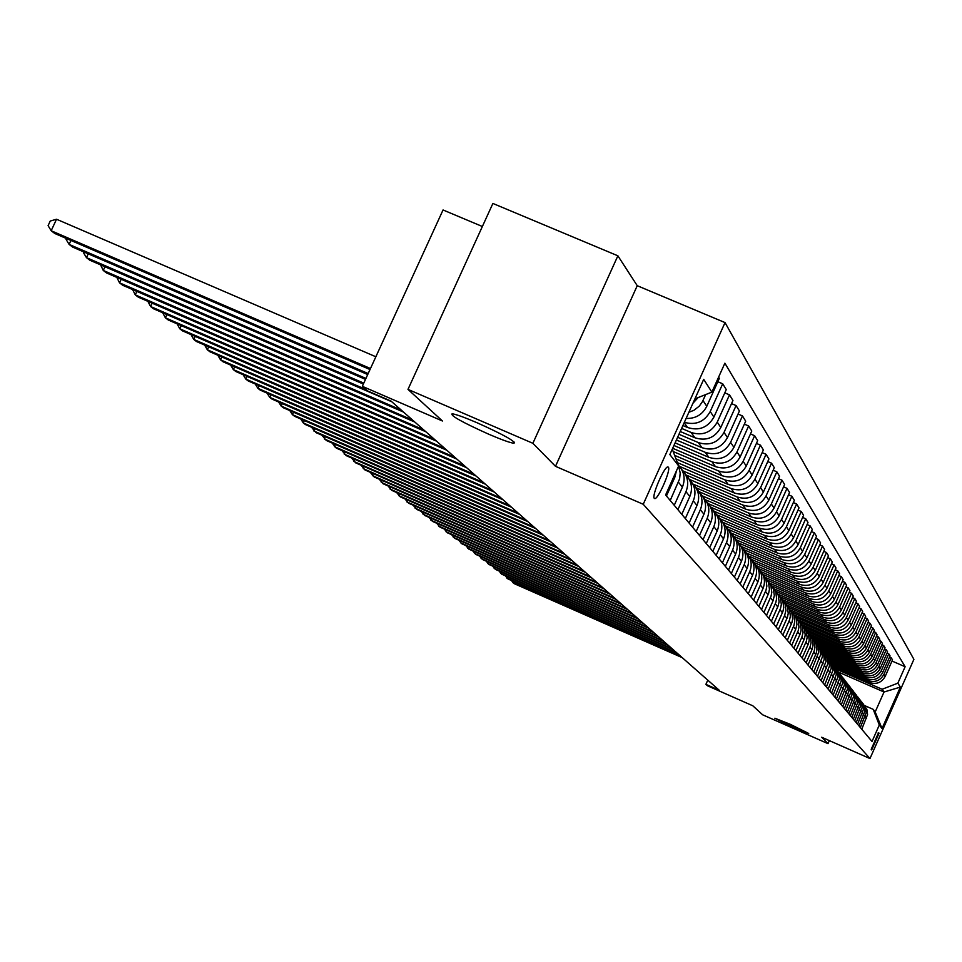 <?xml version="1.0" encoding="UTF-8"?>
<svg xmlns="http://www.w3.org/2000/svg" width="962" height="962" viewBox="0 0 962 962"><rect width="100%" height="100%" fill="white"/><g stroke="black" fill="none" stroke-linecap="round" stroke-linejoin="round"><path stroke-width="1.44" d="M488.997 434.331C462.397 422.354 450.108 415.5 452.116 413.78C455.964 414.285 464.213 417.255 476.875 422.667C503.427 434.62 515.8 441.498 513.997 443.278C510.197 442.821 501.863 439.838 488.997 434.331M793.482 727.476L774.867 718.229L790.091 724.218L808.741 733.477L793.482 727.476M654.316 498.364L654.605 498.544C657.84 500.3 671.26 469.672 668.349 467.195L668.013 466.991C664.742 465.331 651.298 496.127 654.316 498.364M482.371 226.503L443.049 209.969L362.325 386.327L367.676 390.969L391.017 401.07L719.239 690.247L705.892 684.367L707.563 685.81L752.837 705.795L762.662 714.802L827.993 743.65L829.34 740.608M617.881 255.808L492.893 203.451L407.984 389.382L532.876 443.302L555.483 466.317L643.229 504.268L725.035 322.595L637.241 285.702L617.881 255.808L532.876 443.302M643.229 504.268L869.973 758.549L913.9 659.343L725.035 322.595M879.052 733.176L878.571 732.587L871.187 749.374L871.68 749.939L879.052 733.176L878.21 732.803M897.847 683.164L900.36 687.108L882.022 728.523L879.304 725.011L873.231 709.355L875.192 711.952L884.03 692.003L882.13 689.261L897.847 683.164L905.122 666.738L724.879 363.191L711.868 392.123L694.937 398.845M672.27 449.194L678.667 465.921L665.596 494.973L872.017 741.486L879.304 725.011M678.667 465.921L669.853 454.545L703.703 379.341L711.868 392.123M362.325 386.327L442.448 420.995L407.984 389.382M869.973 758.549L821.692 737.241L827.993 743.65M707.779 680.158L705.892 684.367M838.756 672.21L884.03 692.003L900.36 687.108M873.231 709.355L864.489 705.531M836.519 669.324L882.13 689.261M835.112 667.496L869.432 682.491C876.358 684.728 881.613 682.683 885.208 676.37L892.52 659.884L891.245 657.828L889.549 657.082M833.561 665.488L868.049 680.555C875.011 682.804 880.29 680.747 883.91 674.398L891.245 657.828M832.106 663.6L866.762 678.751C873.749 681 879.064 678.944 882.695 672.558L890.066 655.904L888.78 653.811L887.048 653.054M830.507 661.543L865.355 676.767C872.378 679.04 877.717 676.959 881.36 670.55L888.78 653.811M829.003 659.619L864.044 674.927C871.103 677.2 876.454 675.12 880.122 668.674L887.577 651.863L886.267 649.723L884.499 648.953M827.344 657.503L862.601 672.907C869.696 675.192 875.083 673.099 878.775 666.618L886.267 649.723M822.847 682.755L829.472 665.981L828.751 660.377L825.805 655.567L861.255 671.019C868.385 673.328 873.797 671.223 877.5 664.706L885.04 647.727L883.693 645.538L881.889 644.756M824.133 653.402L859.787 668.963C866.954 671.284 872.402 669.167 876.117 662.614L883.693 645.538M822.678 651.442L858.417 667.051C865.62 669.372 871.091 667.243 874.831 660.666L882.443 643.506L881.072 641.281L879.232 640.476M821.007 649.266L856.926 664.946C864.165 667.279 869.66 665.139 873.424 658.525L881.072 641.281M819.468 647.246L855.519 662.986C862.794 665.331 868.325 663.179 872.101 656.529L879.797 639.201L878.39 636.928L876.514 636.11M817.736 645.021L853.991 660.834C861.303 663.191 866.858 661.038 870.658 654.352L878.39 636.928M816.125 642.941L852.56 658.838C859.92 661.207 865.499 659.03 869.323 652.32L877.091 634.812L875.66 632.479L873.736 631.649M814.357 640.668L851.009 656.649C858.393 659.03 864.008 656.842 867.844 650.096L875.66 632.479M812.662 638.527L849.542 654.605C856.974 656.998 862.613 654.797 866.473 648.015L874.326 630.314L872.871 627.946L870.911 627.092M810.858 636.195L847.955 652.368C855.41 654.773 861.086 652.561 864.97 645.742L872.871 627.946M806.108 662.782L811.916 649.747L813.106 645.057L812.301 639.093L809.102 634.018L846.464 650.276C853.967 652.693 859.667 650.468 863.575 643.614L871.512 625.733L870.021 623.316L868.013 622.438M807.322 631.649L844.828 647.991C852.38 650.42 858.116 648.184 862.036 641.293L870.021 623.316M805.663 629.461L843.313 645.863C850.889 648.304 856.661 646.055 860.605 639.129L868.626 621.055L867.111 618.578L865.054 617.688M803.823 627.056L841.642 643.53C849.266 645.983 855.062 643.722 859.03 636.748L867.111 618.578M802.092 624.795L840.091 641.341C847.75 643.806 853.583 641.546 857.575 634.535L865.692 616.269L864.129 613.732L862.036 612.83M800.18 622.33L838.383 638.96C846.091 641.438 851.959 639.153 855.964 632.106L864.129 613.732M798.388 620.009L836.796 636.736C844.552 639.225 850.444 636.928 854.472 629.845L862.673 611.375L861.086 608.79L858.946 607.864M796.404 617.472L835.064 634.295C842.856 636.796 848.773 634.487 852.837 627.356L861.086 608.79M794.54 615.091L833.441 632.01C841.269 634.535 847.221 632.202 851.298 625.047L859.607 606.373L857.972 603.727L855.783 602.777M792.484 612.481L831.661 629.521C839.537 632.046 845.526 629.713 849.626 622.51L857.972 603.727M790.572 610.04L829.99 627.188C837.914 629.737 843.939 627.38 848.063 620.141L856.457 601.262L854.797 598.556L852.548 597.582M788.539 607.407L828.174 624.639C836.146 627.2 842.195 624.831 846.356 617.544L854.797 598.556M786.748 604.978L826.478 622.258C834.487 624.831 840.572 622.45 844.744 615.127L853.246 596.031L851.538 593.265L849.242 592.267M784.655 602.284L824.614 619.648C832.671 622.234 838.804 619.841 843.001 612.469L851.538 593.265M782.731 599.771L822.871 617.207C830.976 619.805 837.132 617.4 841.353 609.992L849.951 590.68L848.207 587.854L845.863 586.832M780.591 596.993L820.971 614.538C829.124 617.147 835.317 614.73 839.561 607.275L848.207 587.854M778.559 594.396L819.191 612.048C827.38 614.67 833.621 612.229 837.89 604.737L846.584 585.209L844.804 582.311L842.387 581.264M776.358 591.558L817.243 609.307C825.48 611.952 831.757 609.499 836.05 601.959L844.804 582.311M774.23 588.876L815.415 606.757C823.712 609.415 830.014 606.95 834.343 599.362L843.133 579.605L841.305 576.635L838.84 575.565M771.969 585.966L813.419 603.956C821.764 606.625 828.102 604.148 832.455 596.512L841.305 576.635M769.768 583.2L811.555 601.346C819.949 604.028 826.322 601.527 830.699 593.855L839.61 573.857L837.734 570.827L835.208 569.732M767.568 580.278L809.511 598.472C817.953 601.178 824.374 598.665 828.775 590.945L837.734 570.827M765.499 577.537L807.599 595.791C816.089 598.508 822.546 595.983 826.971 588.215L835.99 567.977L834.078 564.874L831.481 563.756M763.191 574.506L805.507 592.857C814.044 595.586 820.55 593.049 824.999 585.233L834.078 564.874M761.002 571.668L803.559 590.115C812.144 592.857 818.674 590.307 823.159 582.443L832.286 561.964L830.326 558.766L827.669 557.623M758.585 568.554L801.406 587.109C810.052 589.862 816.63 587.289 821.139 579.389L830.326 558.766M756.312 565.62L799.398 584.295C808.092 587.073 814.706 584.475 819.251 576.527L828.486 555.783L826.478 552.513L823.761 551.346M753.799 562.409L797.197 581.204C805.952 583.994 812.601 581.397 817.171 573.388L826.478 552.513M751.43 559.391L795.141 578.318C803.943 581.132 810.641 578.511 815.235 570.454L824.602 549.458L822.534 546.103L819.744 544.913M748.809 556.084L792.892 575.156C801.743 577.982 808.489 575.348 813.118 567.243L822.534 546.103M746.416 553.006L790.776 572.198C799.687 575.048 806.469 572.39 811.122 564.225L820.61 542.977L818.494 539.538L815.632 538.299M743.842 549.651L788.467 568.963C797.438 571.813 804.256 569.143 808.946 560.93L818.494 539.538M741.558 546.572L786.303 565.921C795.321 568.795 802.188 566.113 806.914 557.852L816.51 536.315L814.345 532.792L811.399 531.529M738.912 543.133L783.922 562.602C793.013 565.488 799.927 562.782 804.677 554.461L814.345 532.792M736.447 539.922L781.709 559.487C790.848 562.397 797.799 559.668 802.585 551.298L812.313 529.497L810.088 525.865L807.07 524.579M733.705 536.375L779.268 556.072C788.467 558.994 795.478 556.24 800.288 547.823L810.088 525.865M731.096 533.044L776.995 552.873C786.243 555.82 793.301 553.054 798.135 544.576L808.008 522.486L805.711 518.758L802.621 517.436M728.27 529.401L774.494 549.362C783.814 552.332 790.908 549.542 795.778 541.005L805.711 518.758M725.504 525.949L772.149 546.079C781.529 549.062 788.672 546.26 793.578 537.662L803.571 515.283L801.226 511.471L798.039 510.1M722.594 522.198L769.576 542.484C779.028 545.478 786.219 542.652 791.161 534.006L801.226 511.471M719.792 518.662L767.171 539.105C776.683 542.123 783.922 539.285 788.888 530.579L799.025 507.888L796.62 503.968L793.337 502.561M716.979 514.898L764.537 535.401C774.109 538.443 781.397 535.581 786.411 526.815L796.62 503.968M714.297 511.339L762.06 531.938C771.692 534.992 779.04 532.118 784.078 523.292L794.359 500.3L791.87 496.26L788.515 494.817M711.303 507.431L759.355 528.138C769.047 531.216 776.442 528.306 781.529 519.42L791.87 496.26M708.465 503.751L756.805 524.579C766.57 527.669 774.013 524.747 779.136 515.8L789.549 492.484L787 488.347L783.537 486.856M705.314 499.687L754.016 520.658C763.852 523.773 771.344 520.827 776.502 511.82L787 488.347M702.344 495.875L751.406 517.003C761.303 520.129 768.854 517.171 774.037 508.092L784.619 484.463L781.986 480.194L778.426 478.667M699.049 491.678L748.532 512.974C758.513 516.137 766.113 513.143 771.344 504.004L781.986 480.194M695.935 487.734L745.851 509.211C755.891 512.385 763.539 509.367 768.806 500.168L779.533 476.202L776.839 471.813L773.171 470.238M689.105 523.051L696.993 505.483C700.12 497.462 698.797 490.319 693.037 484.09L742.892 505.062C753.005 508.261 760.714 505.23 766.029 495.959L776.839 471.813M689.429 479.389L740.127 501.19C750.312 504.401 758.08 501.346 763.419 492.015L774.302 467.7L771.524 463.179L767.748 461.568M686.05 474.987L737.084 496.921C747.342 500.168 755.17 497.077 760.557 487.674L771.524 463.179M683.056 470.947L734.246 492.929C744.576 496.188 752.452 493.085 757.876 483.621L768.927 458.946L766.053 454.292L762.169 452.633M679.557 466.402L731.108 488.54C741.522 491.822 749.458 488.696 754.917 479.148L766.053 454.292M677.416 462.638L728.174 484.427C738.66 487.734 746.656 484.583 752.152 474.963L763.371 449.927L760.425 445.129L756.409 443.422M675.973 458.886L724.951 479.906C735.509 483.237 743.566 480.05 749.121 470.37L760.425 445.129M674.639 455.375L721.921 475.661C732.563 479.016 740.68 475.805 746.271 466.053L757.659 440.644L754.617 435.702L750.48 433.934M673.159 451.515L718.602 470.995C729.316 474.374 737.493 471.139 743.133 461.315L754.617 435.702M672.678 448.28L715.475 466.63C726.274 470.021 734.523 466.774 740.199 456.866L751.767 431.06L748.64 425.962L744.36 424.146M673.929 445.49L712.048 461.82C722.931 465.235 731.24 461.952 736.964 451.972L748.64 425.962M675.108 442.869L708.838 457.311C719.804 460.75 728.162 457.443 733.934 447.39L745.694 421.188L742.46 415.921L738.046 414.045M676.406 439.983L705.29 452.344C716.353 455.82 724.783 452.477 730.603 442.34L742.46 415.921M677.633 437.277L701.971 447.691C713.107 451.19 721.608 447.823 727.476 437.602L739.429 410.99L736.086 405.555L731.529 403.631M678.968 434.295L698.316 442.568C709.547 446.091 718.121 442.7 724.025 432.395L736.086 405.555M680.23 431.493L694.889 437.758C706.204 441.305 714.838 437.89 720.803 427.501L732.948 400.469L729.497 394.853L724.795 392.857M681.625 428.415L691.125 432.467C702.525 436.039 711.231 432.587 717.243 422.126L729.497 394.853M682.924 425.517L687.577 427.501C699.073 431.108 707.852 427.621 713.912 417.075L726.262 389.598L722.702 383.79L717.832 381.734M861.772 729.244L867.568 714.538L866.942 709.631L864.381 705.411M905.122 666.738L892.002 661.038M718.602 377.14L719.348 378.355L706.781 406.289C702.428 414.682 695.538 418.735 686.11 418.434M860.353 727.549L866.173 712.782L865.559 707.888L863.022 703.655M859.018 725.961L864.874 711.098L864.237 706.144L861.651 701.887M857.563 724.218L863.455 709.319L862.83 704.364L860.268 700.083M856.216 722.606L862.12 707.599L861.483 702.585L858.862 698.28M854.725 720.839L860.677 705.771L860.052 700.769L857.455 696.452M853.342 719.179L859.319 704.028L858.669 698.965L856.012 694.612M851.839 717.375L857.839 702.164L857.202 697.101L854.581 692.736M850.42 715.692L856.457 700.372L855.807 695.249L853.114 690.86M848.881 713.852L854.953 698.472L854.304 693.361L851.647 688.948M847.438 712.133L853.547 696.644L852.873 691.474L850.143 687.024M845.863 710.245L851.995 694.708L851.346 689.538L848.652 685.076M844.395 708.489L850.564 692.844L849.879 687.614L847.125 683.116M842.784 706.565L848.977 690.86L848.328 685.629L845.598 681.132M841.281 704.773L847.51 688.96L846.825 683.669L844.035 679.136M839.634 702.813L845.899 686.94L845.237 681.649L842.471 677.092M838.106 700.973L844.408 684.992L843.71 679.641L840.872 675.059M836.423 698.977L842.76 682.924L842.075 677.573L839.285 672.979M834.86 697.101L841.233 680.94L840.523 675.528L837.649 670.887M833.14 695.057L839.549 678.823L838.852 673.412L836.026 668.77M831.541 693.145L837.986 676.803L837.265 671.32L834.355 666.63M829.785 691.041L836.267 674.639L835.569 669.167L832.695 664.465M828.15 689.093L834.667 672.57L833.934 667.027L830.988 662.277M826.358 686.952L832.912 670.358L832.202 664.826L829.292 660.064M824.674 684.944L831.276 668.241L830.531 662.626L827.548 657.84M821.127 680.711L827.801 663.816L827.043 658.14L824.025 653.282M819.263 678.475L825.961 661.507L825.228 655.831L822.245 650.961M817.508 676.382L824.254 659.283L823.484 653.535L820.418 648.628M815.584 674.097L822.378 656.926L821.632 651.178L818.602 646.26M813.792 671.957L820.622 654.653L819.84 648.833L816.738 643.867M811.832 669.612L818.698 652.236L817.941 646.428L814.874 641.438M810.004 667.424L816.173 653.426L816.906 649.915L816.113 644.023L812.962 638.996M807.984 665.019L814.201 650.949L814.934 647.438L814.177 641.558L811.05 636.507M804.052 660.317L810.341 646.079L811.086 642.532L810.305 636.567L807.142 631.469M802.128 658.02L808.453 643.698L809.21 640.091L808.393 634.054L805.146 628.907M800.023 655.507L806.384 641.101L807.142 637.493L806.348 631.457L803.15 626.298M798.051 653.162L804.46 638.66L805.218 635.004L804.388 628.883L801.093 623.677M795.899 650.577L801.875 637.157L803.102 632.347L802.296 626.226L799.049 620.995M793.878 648.172L800.36 633.489L801.13 629.785L800.288 623.58L796.945 618.313M791.666 645.526L798.183 630.759L798.965 627.056L798.147 620.863L794.84 615.572M789.598 643.061L795.694 629.388L796.945 624.434L796.091 618.157L792.688 612.818M787.325 640.343L793.939 625.396L794.72 621.644L793.89 615.367L790.536 610.016M785.208 637.818L791.858 622.763L792.652 618.963L791.774 612.59L788.323 607.19M782.888 635.04L789.574 619.901L790.379 616.101L789.525 609.728L786.122 604.304M780.711 632.443L787.445 617.195L788.251 613.335L787.361 606.89L783.85 601.406M778.318 629.593L784.619 615.488L785.918 610.401L785.052 603.956L781.589 598.46M776.093 626.923L782.912 611.495L783.729 607.575L782.827 601.034L779.268 595.49M773.64 624.001L780.507 608.477L781.336 604.569L780.459 598.015L776.935 592.46M771.356 621.272L778.27 605.627L779.1 601.659L778.174 595.021L774.554 589.405M768.842 618.265L775.805 602.537L776.635 598.568L775.745 591.931L772.173 586.291M766.486 615.464L772.991 600.901L774.338 595.586L773.4 588.852L769.72 583.164M763.912 612.385L770.971 596.44L771.813 592.412L770.899 585.678L767.267 579.966M761.495 609.499L768.602 593.446L769.456 589.357L768.494 582.527L764.754 576.755M758.85 606.337L766.005 590.175L766.858 586.086L765.932 579.268L762.241 573.472M756.372 603.378L763.046 588.419C765.692 581.589 764.562 575.504 759.655 570.165M753.643 600.12L760.377 585.064C763.022 578.246 761.916 572.162 757.07 566.798M751.094 597.077L757.876 581.914C760.557 574.987 759.403 568.807 754.412 563.395M748.304 593.734L755.122 578.463C757.816 571.548 756.685 565.367 751.755 559.932M745.682 590.608L752.549 575.24C755.278 568.205 754.112 561.952 749.049 556.469M742.796 587.169L749.723 571.693C752.452 564.658 751.31 558.393 746.284 552.873M740.103 583.958L747.077 568.374C749.843 561.243 748.664 554.894 743.53 549.338M737.145 580.423L744.167 564.718C746.945 557.575 745.778 551.214 740.668 545.622M734.379 577.104L741.449 561.303C744.251 554.064 743.049 547.631 737.854 542.003L737.722 541.834M731.324 573.472L738.455 557.539C741.269 550.288 740.079 543.819 734.884 538.155M728.474 570.069L735.653 554.028C738.503 546.693 737.289 540.163 732.01 534.451L731.829 534.223M725.336 566.317L732.575 550.156C735.437 542.784 734.222 536.219 728.931 530.459M722.402 562.806L729.689 546.536C732.575 539.093 731.348 532.479 725.997 526.683L725.769 526.382M719.167 558.946L726.514 542.556C729.424 535.052 728.186 528.378 722.799 522.546L722.787 522.546M716.137 555.339L723.544 538.816C726.478 531.264 725.228 524.555 719.804 518.674L719.516 518.302M712.806 551.358L720.273 534.716C723.232 527.104 721.969 520.334 716.498 514.417L716.474 514.381M709.691 547.631L717.207 530.868C720.189 523.196 718.927 516.39 713.419 510.425L713.07 509.98M706.252 543.53L713.84 526.635C716.846 518.915 715.572 512.037 710.016 506.036L709.956 505.976M703.042 539.694L710.677 522.667C713.708 514.886 712.421 507.972 706.829 501.911L706.433 501.394M699.494 535.461L707.202 518.302C710.257 510.461 708.958 503.487 703.33 497.39L703.234 497.294M696.175 531.505L703.943 514.213C707.022 506.313 705.711 499.29 700.035 493.145L699.578 492.544M692.532 527.14L700.348 509.716C703.45 501.743 702.152 494.66 696.428 488.468L696.296 488.347M685.329 518.542L693.289 500.841C696.44 492.748 695.105 485.545 689.297 479.268L689.129 479.1M681.793 514.321L689.814 496.476C692.989 488.323 691.654 481.072 685.798 474.735L685.197 473.953M677.897 509.668L685.978 491.678C689.189 483.453 687.842 476.142 681.938 469.757L681.733 469.564M674.242 505.303L682.395 487.169C685.617 478.896 684.283 471.548 678.366 465.115M684.367 422.318C695.73 425.481 704.364 421.873 710.233 411.508L722.702 383.79M670.213 500.493L679.617 478.835L680.194 472.943L678.595 466.089M666.438 495.983L674.735 477.549L676.454 470.827M688.888 412.265L693.927 410.305L699.266 406.144L702.392 401.743L705.663 394.576M692.941 403.258L698.123 397.571M875.192 711.952L882.022 728.523M555.483 466.317L637.241 285.702M513.407 581.337L512.818 582.647L681.312 656.842M511.339 580.435L514.021 583.573L682.202 657.623M507.323 576.671L506.721 578.006L676.815 652.885M505.218 575.745L507.948 578.944L677.729 653.679M501.118 571.909L500.505 573.268L672.234 648.845M498.977 570.959L501.755 574.218L673.159 649.651M494.793 567.039L494.167 568.434L667.556 644.72M492.604 566.089L495.442 569.408L668.494 645.55M488.335 562.085L487.698 563.504L662.782 640.512M486.111 561.111L488.997 564.502L663.744 641.365M481.758 557.034L481.096 558.477L657.912 636.219M479.485 556.024L482.431 559.487L658.898 637.084M475.036 551.863L474.362 553.342L652.933 631.842M472.715 550.853L475.721 554.377L653.944 632.719M468.181 546.596L467.496 548.099L647.859 627.368M465.812 545.562L468.879 549.158L648.881 628.27M461.183 541.221L460.485 542.76L642.676 622.799M458.766 540.151L461.892 543.831L643.722 623.725M454.028 535.726L453.318 537.289L637.385 618.133M451.575 534.644L454.761 538.395L638.455 619.083M446.729 530.11L445.995 531.721L631.974 613.371M444.216 529.004L447.474 532.84L633.068 614.333M439.273 524.374L438.528 526.022L626.454 608.501M436.712 523.244L440.031 527.164L627.561 609.487M431.649 518.518L430.892 520.202L620.803 603.523M429.04 517.364L432.431 521.368L621.945 604.533M423.857 512.53L423.076 514.249L615.031 598.436M421.188 511.351L424.651 515.452L616.197 599.47M415.897 506.397L415.103 508.164L609.126 593.241M413.167 505.206L416.714 509.391L610.317 594.288M407.756 500.144L406.938 501.936L603.09 587.914M404.966 498.917L408.585 503.198L604.304 588.984M399.434 493.734L398.593 495.574L596.909 582.467M396.584 492.484L400.276 496.861L598.148 583.573M390.909 487.181L390.055 489.069L590.584 576.899M387.999 485.906L391.774 490.379L591.858 578.03M382.191 480.471L381.313 482.407L584.114 571.2M379.208 479.172L383.08 483.754L585.413 572.354M373.268 473.605L372.366 475.589L577.477 565.355M370.226 472.27L374.17 476.96L578.823 566.534M364.129 466.57L363.203 468.602L570.694 559.379M361.015 465.211L365.055 470.009L572.065 560.581M354.774 459.367L353.824 461.447L563.744 553.246M351.587 457.972L355.724 462.89L565.139 554.485M345.19 451.996L344.216 454.124L556.613 546.969M341.919 450.565L346.152 455.603L558.056 548.244M335.365 444.432L334.367 446.608L549.302 540.536M332.022 442.965L336.351 448.136L550.781 541.834M325.288 436.676L324.266 438.912L541.81 533.934M321.873 435.185L326.298 440.476L543.326 535.269M314.959 428.727L313.913 431.024L534.126 527.164M311.46 427.188L316.005 432.623L535.678 528.535M304.377 420.562L303.283 422.931L526.25 520.214M300.781 418.999L303.283 422.931L305.435 424.567L527.837 521.62M293.506 412.193L292.388 414.622L518.145 513.083M289.827 410.582L292.388 414.622L294.588 416.293L519.793 514.526M282.347 403.595L281.205 406.096L509.836 505.759M278.571 401.948L281.205 406.096L283.465 407.816L511.519 507.239M270.887 394.769L269.721 397.33L501.298 498.244M267.027 393.085L269.721 397.33L272.042 399.11L503.03 499.759M259.127 385.702L257.912 388.335L492.532 490.512M255.207 383.994L257.912 388.335L260.305 390.163L494.3 492.075M247.042 376.382L245.791 379.1L483.513 482.575M243.073 374.663L245.791 379.1L248.244 380.964L485.341 484.175M234.62 366.811L233.333 369.6L474.242 474.398M230.615 365.067L233.333 369.6L235.846 371.524L476.118 476.058M221.837 356.962L220.514 359.824L464.706 465.993M217.797 355.206L220.514 359.824L223.112 361.808L466.63 467.7M208.694 346.825L207.335 349.783L454.882 457.347M204.617 345.045L207.335 349.783L209.993 351.815L456.878 459.102M195.166 336.387L193.759 339.43L444.781 448.448M191.041 334.596L193.759 339.43L196.513 341.534L446.825 450.24M181.241 325.649L179.798 328.788L434.367 439.273M177.08 323.833L179.798 328.788L182.624 330.94L436.471 441.125M166.907 314.574L165.404 317.821L423.641 429.822M162.698 312.758L165.404 317.821L168.314 320.033L425.817 431.734M152.128 303.174L150.577 306.517L412.578 420.081M147.871 301.334L150.577 306.517L153.583 308.802L414.826 422.053M136.893 291.414L135.293 294.865L401.178 410.028M132.588 289.55L135.293 294.865L138.384 297.222L403.487 412.061M121.176 279.281L119.528 282.84L366.017 389.538M116.835 277.405L119.528 282.84L122.715 285.281L391.787 401.755M104.966 266.763L103.259 270.442L363.78 383.129M100.577 264.863L103.259 270.442L106.554 272.955L363.359 384.042M88.227 253.824L86.46 257.636L365.933 378.427M83.79 251.912L83.441 252.669L86.46 257.636L89.863 260.233L365.5 379.377M70.935 240.464L69.108 244.408L368.169 373.557M66.45 238.528L66.065 239.37L69.108 244.408L72.619 247.09L367.712 374.543M375.853 356.77L56.53 219.24L51.166 230.736L370.478 368.518M56.53 219.24L50.24 221.044L48.1 225.637L51.166 230.736L54.798 233.501L370.009 369.54M868.049 680.555L869.432 682.491M865.355 676.767L866.762 678.751M862.601 672.907L864.044 674.927M859.787 668.963L861.255 671.019M856.926 664.946L858.417 667.051M853.991 660.834L855.519 662.986M851.009 656.649L852.56 658.838M847.955 652.368L849.542 654.605M844.828 647.991L846.464 650.276M841.642 643.53L843.313 645.863M838.383 638.96L840.091 641.341M835.064 634.295L836.796 636.736M831.661 629.521L833.441 632.01M828.174 624.639L829.99 627.188M824.614 619.648L826.478 622.258M820.971 614.538L822.871 617.207M817.243 609.307L819.191 612.048M813.419 603.956L815.415 606.757M809.511 598.472L811.555 601.346M805.507 592.857L807.599 595.791M801.406 587.109L803.559 590.115M797.197 581.204L799.398 584.295M792.892 575.156L795.141 578.318M788.467 568.963L790.776 572.198M783.922 562.602L786.303 565.921M779.268 556.072L781.709 559.487M774.494 549.362L776.995 552.873M769.576 542.484L772.149 546.079M764.537 535.401L767.171 539.105M759.355 528.138L762.06 531.938M754.016 520.658L756.805 524.579M748.532 512.974L751.406 517.003M742.892 505.062L745.851 509.211M737.084 496.921L740.127 501.19M731.108 488.54L734.246 492.929M724.951 479.906L728.174 484.427M718.602 470.995L721.921 475.661M712.048 461.82L715.475 466.63M705.29 452.344L708.838 457.311M698.316 442.568L701.971 447.691M691.125 432.467L694.889 437.758M684.174 422.739L687.577 427.501M883.91 674.398L885.208 676.37M865.187 716.63L866.582 718.386M862.457 713.203L863.876 714.994M881.36 670.55L882.695 672.558M859.667 709.703L861.122 711.531M878.775 666.618L880.122 668.674M856.817 706.132L858.308 707.996M876.117 662.614L877.5 664.706M853.919 702.488L855.434 704.388M873.424 658.525L874.831 660.666M850.961 698.761L852.5 700.709M870.658 654.352L872.101 656.529M847.931 694.961L849.506 696.957M867.844 650.096L869.323 652.32M844.84 691.089L846.452 693.109M864.97 645.742L866.473 648.015M841.678 687.121L843.337 689.201M862.036 641.293L863.575 643.614M838.455 683.08L840.139 685.197M859.03 636.748L860.605 639.129M835.16 678.944L836.88 681.096M855.964 632.106L857.575 634.535M831.793 674.711L833.549 676.923M852.837 627.356L854.472 629.845M828.342 670.382L830.146 672.642M849.626 622.51L851.298 625.047M824.819 665.957L826.671 668.277M846.356 617.544L848.063 620.141M821.223 661.435L823.099 663.804M843.001 612.469L844.744 615.127M817.532 656.806L819.456 659.223M839.561 607.275L841.353 609.992M813.756 652.068L815.728 654.545M836.05 601.959L837.89 604.737M809.884 647.21L811.916 649.747M832.455 596.512L834.343 599.362M805.928 642.243L807.996 644.841M828.775 590.945L830.699 593.855M801.875 637.157L803.991 639.814M824.999 585.233L826.971 588.215M797.714 631.938L799.891 634.667M821.139 579.389L823.159 582.443M793.458 626.587L795.694 629.388M817.171 573.388L819.251 576.527M789.093 621.103L791.377 623.977M813.118 567.243L815.235 570.454M784.619 615.488L786.952 618.434M808.946 560.93L811.122 564.225M780.014 609.716L782.419 612.734M804.677 554.461L806.914 557.852M775.3 603.799L777.765 606.89M800.288 547.823L802.585 551.298M770.454 597.715L772.991 600.901M795.778 541.005L798.135 544.576M765.487 591.474L768.085 594.744M791.161 534.006L793.578 537.662M760.377 585.064L763.046 588.419M786.411 526.815L788.888 530.579M755.122 578.463L757.876 581.914M781.529 519.42L784.078 523.292M749.723 571.693L752.549 575.24M776.502 511.82L779.136 515.8M744.167 564.718L747.077 568.374M771.344 504.004L774.037 508.092M738.455 557.539L741.449 561.303M766.029 495.959L768.806 500.168M732.575 550.156L735.653 554.028M760.557 487.674L763.419 492.015M726.514 542.556L729.689 546.536M754.917 479.148L757.876 483.621M720.273 534.716L723.544 538.816M749.121 470.37L752.152 474.963M713.84 526.635L717.207 530.868M743.133 461.315L746.271 466.053M707.202 518.302L710.677 522.667M736.964 451.972L740.199 456.866M700.348 509.716L703.943 514.213M730.603 442.34L733.934 447.39M693.289 500.841L696.993 505.483M724.025 432.395L727.476 437.602M685.978 491.678L689.814 496.476M717.243 422.126L720.803 427.501M678.438 482.202L682.395 487.169M710.233 411.508L713.912 417.075M673.905 476.515L674.735 477.549M702.981 400.541L706.781 406.289M513.997 443.278L514.49 442.195"/></g></svg>
